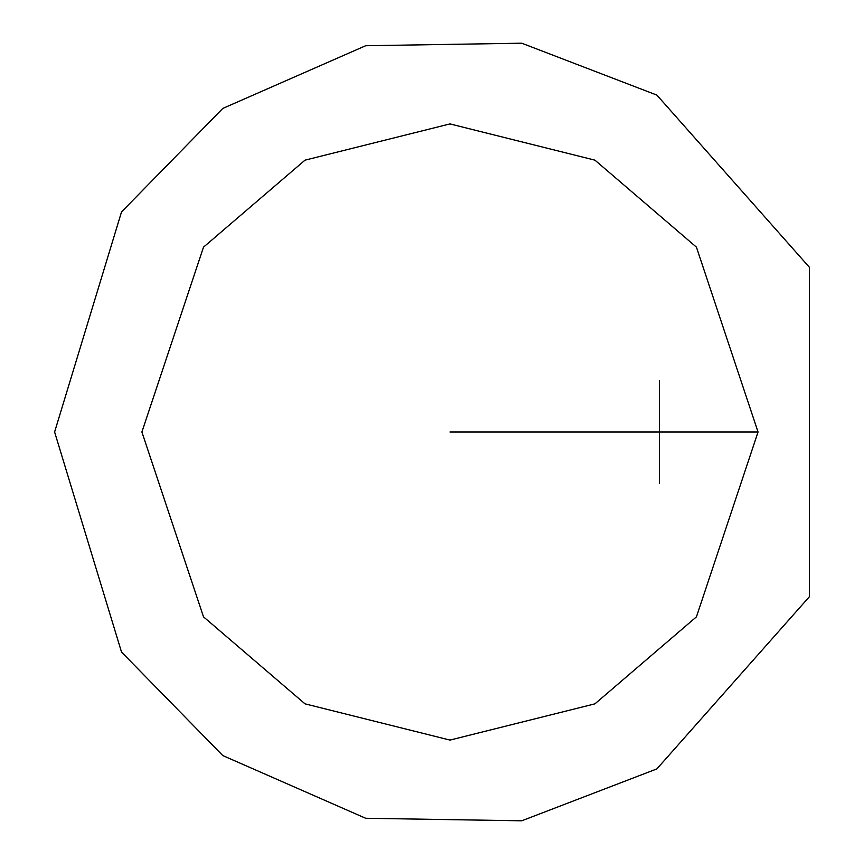 <?xml version="1.0" encoding="UTF-8"?>
<svg xmlns="http://www.w3.org/2000/svg" width="864" height="864" viewBox="0 0 864 864"><rect width="100%" height="100%" fill="white"/><g stroke="black" fill="none" stroke-linecap="round" stroke-linejoin="round"><path stroke-width="1.3" d="M809.395 596.711L656.878 768.906L521.726 820.8L365.677 818.273L222.772 755.557L121.522 652.082L54.605 432L121.522 211.918L222.772 108.443L365.677 45.727L521.726 43.2L656.878 95.094L809.395 267.289L656.878 95.094L521.726 43.2L365.677 45.727L222.772 108.443L121.522 211.918L54.605 432L121.522 652.082L222.772 755.557L365.677 818.273L521.726 820.8L656.878 768.906L809.395 596.711L809.395 267.289L809.395 596.711M141.89 432L203.504 247.158L304.992 160.164L449.971 123.919L594.95 160.164L696.438 247.158L758.052 432L696.438 616.842L594.95 703.836L449.971 740.081L304.992 703.836L203.504 616.842L141.89 432L203.504 616.842L304.992 703.836L449.971 740.081L594.95 703.836L696.438 616.842L758.052 432L696.438 247.158L594.95 160.164L449.971 123.919L304.992 160.164L203.504 247.158L141.89 432M758.052 432L449.971 432L758.052 432M659.459 380.657L659.459 483.343"/></g></svg>
